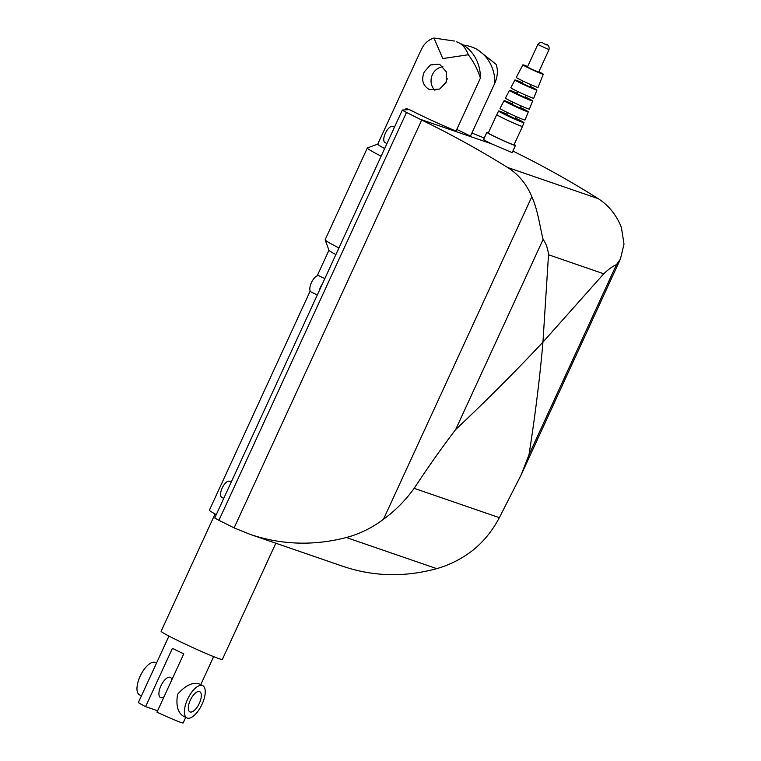 <?xml version="1.0" encoding="UTF-8"?>
<svg xmlns="http://www.w3.org/2000/svg" width="761" height="761" viewBox="0 0 761 761"><rect width="100%" height="100%" fill="white"/><g stroke="black" fill="none" stroke-linecap="round" stroke-linejoin="round"><path stroke-width="1.14" d="M215.078 513.951L161.113 631.288A33.703 1.579 24.7 0 0 184.447 643.711A33.703 1.579 24.7 0 0 219.197 658.731A33.703 1.579 24.7 0 0 222.364 659.454L275.824 543.221M477.252 49.37L472.096 47.163L477.261 49.37L496.096 64.333C498.122 70.098 497.713 76.347 494.878 83.063L470.488 136.086L456.79 129.418M445.68 83.691A13.479 12.195 109 0 1 447.335 78.754M428.709 89.151C422.669 85.28 421.194 79.534 424.286 71.895L430.431 64.942L438.736 64.171L439.963 64.685L446.412 71.867L446.536 81.903L439.601 89.094L429.955 89.665L428.709 89.151M442.94 66.74A13.479 12.195 -71 0 0 431.829 76.1A13.479 12.195 -71 0 0 434.911 90.283M537.799 44.48L527.459 66.958L531.739 69.232L538.693 72.124L549.023 49.646C549.394 46.326 548.396 44.585 546.018 44.423C541.88 43.643 542.327 40.105 537.799 44.48L549.023 49.646M527.639 66.559A11.234 0.523 24.7 0 0 523.92 65.085A11.234 0.523 24.7 0 0 522.864 64.837L516.291 77.384A11.976 0.561 24.7 0 0 524.567 81.788A11.976 0.561 24.7 0 0 536.914 87.135A11.976 0.561 24.7 0 0 538.046 87.382L543.278 74.236A11.234 0.523 24.7 0 0 538.874 71.724M522.864 64.837A11.234 0.523 24.7 0 0 530.636 68.975A11.234 0.523 24.7 0 0 542.232 73.988A11.234 0.523 24.7 0 0 543.278 74.236M522.864 80.98L521.865 83.158L529.608 86.821L531.035 84.737M522.084 82.683A12.128 0.571 24.7 0 0 516.072 80.228A12.128 0.571 24.7 0 0 514.931 79.972L510.859 87.734A12.576 0.59 24.7 0 0 519.554 92.366A12.576 0.59 24.7 0 0 532.538 97.979A12.576 0.59 24.7 0 0 533.718 98.245L536.962 90.102A12.128 0.571 24.7 0 0 530.246 86.44M514.931 79.972A12.128 0.571 24.7 0 0 523.311 84.433A12.128 0.571 24.7 0 0 535.82 89.846A12.128 0.571 24.7 0 0 536.962 90.102M517.975 91.615L516.985 93.765L524.729 97.427L526.146 95.363M517.214 93.261A12.728 0.599 24.7 0 0 510.698 90.597A12.728 0.599 24.7 0 0 509.499 90.321L505.428 98.083A13.184 0.618 24.7 0 0 514.541 102.935A13.184 0.618 24.7 0 0 528.153 108.823A13.184 0.618 24.7 0 0 529.39 109.099L532.633 100.956A12.728 0.599 24.7 0 0 525.385 97.008M509.499 90.321A12.728 0.599 24.7 0 0 518.298 95.011A12.728 0.599 24.7 0 0 531.444 100.69A12.728 0.599 24.7 0 0 532.633 100.956M513.085 102.24L512.105 104.371L519.849 108.024L521.247 105.998M512.353 103.838A13.337 0.628 24.7 0 0 505.323 100.956A13.337 0.628 24.7 0 0 504.077 100.671L499.996 108.452A13.793 0.647 24.7 0 0 509.528 113.532A13.793 0.647 24.7 0 0 523.768 119.686A13.793 0.647 24.7 0 0 525.061 119.981L528.315 111.819A13.337 0.628 24.7 0 0 520.514 107.586M504.077 100.671A13.337 0.628 24.7 0 0 513.295 105.579A13.337 0.628 24.7 0 0 527.059 111.534A13.337 0.628 24.7 0 0 528.315 111.819M508.186 112.894L507.235 114.968L514.978 118.63L516.358 116.642M521.161 126.136A14.155 0.666 24.7 0 0 522.484 126.44A14.155 0.666 24.7 0 0 522.484 126.431L514.046 144.79A14.155 0.666 24.7 0 1 512.714 144.485A14.155 0.666 24.7 0 1 498.122 138.179A14.155 0.666 24.7 0 1 488.324 132.956L496.762 114.607A14.155 0.666 24.7 0 0 506.56 119.819A14.155 0.666 24.7 0 0 521.161 126.136M507.492 114.407A13.945 0.656 24.7 0 0 499.948 111.315A13.945 0.656 24.7 0 0 498.645 111.02A13.945 0.656 24.7 0 0 508.281 116.157A13.945 0.656 24.7 0 0 522.674 122.378A13.945 0.656 24.7 0 0 523.987 122.673A13.945 0.656 24.7 0 0 515.654 118.164M515.473 145.446L512.153 152.666L491.568 143.829A15.734 0.732 -155.3 0 1 483.606 139.434L486.888 132.3A15.734 0.732 24.7 0 0 497.78 138.102A15.734 0.732 24.7 0 0 513.998 145.113A15.734 0.732 24.7 0 0 515.473 145.446A15.734 0.732 24.7 0 0 514.179 144.495M488.457 132.671A15.734 0.732 24.7 0 0 488.372 132.633A15.734 0.732 24.7 0 0 486.888 132.3M393.076 126.545A8.989 3.805 116 0 0 392.904 126.45A8.989 3.805 116 0 0 392.724 126.374A8.989 3.805 116 0 0 385.456 133.07A8.989 3.805 116 0 0 385.037 142.611A8.989 3.805 116 0 0 385.218 142.688M229.87 481.38A8.989 3.805 116 0 0 229.698 481.285A8.989 3.805 116 0 0 229.518 481.209A8.989 3.805 116 0 0 222.25 487.915A8.989 3.805 116 0 0 221.832 497.447A8.989 3.805 116 0 0 222.012 497.523M319.144 275.891A8.989 3.805 116 0 0 318.973 275.796A8.989 3.805 116 0 0 318.792 275.72A8.989 3.805 116 0 0 311.525 282.426A8.989 3.805 116 0 0 311.106 291.967A8.989 3.805 116 0 0 311.287 292.034M471.906 133.023L484.262 138.026M319.382 290.436A8.989 3.805 -64 0 1 322.369 283.948M512.876 151.106L515.34 152.276C543.725 166.25 571.359 181.717 598.222 198.659C608.819 205.489 616.553 215.116 621.423 227.558L624.01 244.062L620.434 259.016L616.458 264.647C612.519 266.36 608.286 269.404 603.768 273.789L542.954 342.098L548.51 254.764C547.891 248.619 546.084 243.491 543.116 239.401C540.215 228.681 538.084 210.359 531.825 196.709C526.65 184.172 518.574 174.421 507.577 167.458C479.715 150.174 451.092 134.364 421.699 120.048L406.517 112.447A11.234 0.523 -155.3 0 1 402.35 110.05A11.234 0.523 -155.3 0 1 402.407 110.031L408.21 109.708L405.974 108.404L409.161 109.508A40.447 1.893 24.7 0 0 456.02 131.101L480.41 78.079C477.661 69.441 473.618 61.66 468.3 54.763L442.778 58.559L433.96 38.05C428.519 39.715 424.324 43.482 421.366 49.351L396.985 102.374A40.447 1.893 -155.3 0 1 396.985 102.326A40.447 1.893 -155.3 0 1 397.014 102.288L377.76 144.133A40.447 1.893 24.7 0 0 384.647 148.547M459.359 43.016L457.627 42.178A40.447 36.595 -71 0 0 456.552 41.788L459.359 43.016C463.135 45.07 466.113 48.989 468.3 54.763M480.41 78.079A40.447 36.595 -71 0 0 462.802 44.699L460.976 43.767M433.96 38.05L454.384 41.037M474.854 48.2L471.021 46.763A40.447 36.595 109 0 1 472.096 47.163M463.497 45.118A40.447 36.595 109 0 1 471.021 46.763M477.28 49.684A40.447 36.595 109 0 1 494.878 83.063M528.981 454.831L521.028 475.14L499.349 517.661C492.51 530.636 483.749 541.461 473.057 550.136C461.87 558.783 449.761 564.947 436.738 568.638C404.747 577.361 373.565 576.629 343.201 566.422L250.093 534.365C281.465 544.924 313.542 545.97 346.341 537.523C359.696 533.946 372.062 527.868 383.458 519.297C395.026 510.926 405.271 500.605 414.174 488.334C427.749 467.625 441.57 448.039 455.639 429.585C487.249 399.763 516.358 370.597 542.954 342.098C539.758 378.655 535.097 416.229 528.981 454.831L616.458 264.647M402.35 110.05L214.754 517.918A11.234 0.523 24.7 0 0 218.921 520.305L234.112 527.887L250.093 534.365M310.212 290.987L209.399 510.193A40.447 1.893 24.7 0 0 216.276 514.607M421.699 120.048L234.112 527.887M405.974 108.404L405.299 109.879M377.779 144.095L367.42 147.91A48.314 2.254 24.7 0 0 367.335 147.986L325.128 239.753A48.314 2.254 24.7 0 0 325.128 239.867L328.99 250.274A40.447 1.893 24.7 0 0 335.867 254.593M325.128 239.867A48.314 2.254 24.7 0 0 338.921 247.943M367.335 147.986A48.314 2.254 24.7 0 0 381.137 156.176M156.49 663.126L155.263 662.536A17.979 7.61 116 0 0 154.902 662.384A17.979 7.61 116 0 0 140.357 675.787A17.979 7.61 116 0 0 139.529 694.86L141.46 695.801M183.648 716.31C177.836 712.867 175.801 705.561 177.551 694.403C184.866 685.851 191.905 682.275 198.65 683.673L202.673 685.613A17.979 7.61 116 0 0 202.312 685.461A17.979 7.61 116 0 0 187.767 698.864A17.979 7.61 116 0 0 186.94 717.937A17.979 7.61 116 0 0 187.311 718.089A17.979 7.61 116 0 0 201.855 704.686A17.979 7.61 116 0 0 202.673 685.613M171.834 679.82A11.234 4.756 116 0 0 170.35 677.376A11.234 4.756 116 0 0 170.122 677.28A11.234 4.756 116 0 0 161.028 685.651A11.234 4.756 116 0 0 160.514 697.58A11.234 4.756 116 0 0 160.742 697.666A11.234 4.756 116 0 0 164.005 696.838M199.496 691.578A11.234 4.756 -64 0 1 199.724 691.673A11.234 4.756 -64 0 1 199.211 703.592A11.234 4.756 -64 0 1 190.117 711.973A11.234 4.756 -64 0 1 189.898 711.877A11.234 4.756 -64 0 1 190.412 699.958A11.234 4.756 -64 0 1 199.496 691.578M157.603 710.764L145.608 706.636L172.433 648.315A24.609 1.151 24.7 0 0 183.781 653.832L156.956 712.163A24.609 1.151 24.7 0 0 180.833 722.427A24.609 1.151 24.7 0 0 183.144 722.95L185.722 717.338M168.932 636.063L138.435 702.384A24.609 1.151 24.7 0 0 145.608 706.636M547.102 45.118L543.687 43.615L547.102 45.118M491.568 143.829L420.034 119.211M507.577 167.458L598.222 198.659M513.342 151.325L512.847 151.154M548.51 254.764L603.768 273.789M414.174 488.334L499.349 517.661M346.341 537.523L436.738 568.638M543.116 239.401L455.639 429.585M531.825 196.709L383.458 519.297M406.517 112.447L218.921 520.305M523.987 122.673L522.484 126.431M394.464 127.201L392.904 126.45M231.249 482.046L229.698 481.285M324.804 278.64L318.973 275.796M317.299 294.973L311.106 291.967M223.744 498.379L221.832 497.447M386.949 143.544L385.037 142.611M498.645 111.02L496.762 114.607M521.028 475.14L620.434 259.016M328.971 250.217L317.185 275.843M213.641 656.629L200.752 684.672M186.94 717.937L183.268 716.149"/></g></svg>

